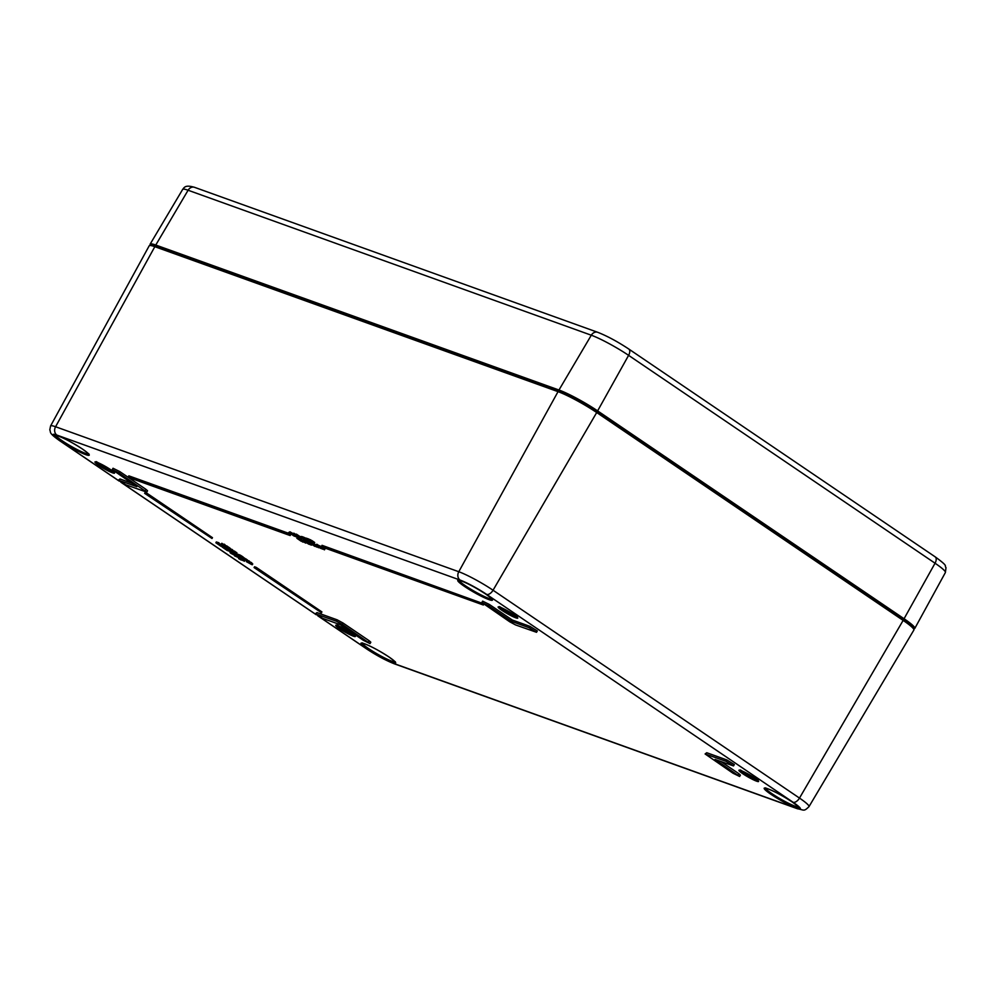 <?xml version="1.0" encoding="UTF-8"?>
<svg xmlns="http://www.w3.org/2000/svg" width="996" height="996" viewBox="0 0 996 996"><rect width="100%" height="100%" fill="white"/><g stroke="black" fill="none" stroke-linecap="round" stroke-linejoin="round"><path stroke-width="1.49" d="M309.246 542.621L310.316 542.011L310.565 543.318L309.246 542.621L310.565 543.318M304.49 540.915L304.963 540.093L307.913 541.363L307.44 542.185L304.49 540.915L309.594 544.439L311.499 545.049L307.44 542.185M307.602 541.724L309.345 542.459M303.792 539.683L302.809 540.318L303.27 539.496L304.813 540.367M307.005 538.4L306.009 539.023L306.469 538.201L307.391 538.662M306.98 539.521L307.752 538.624L311.972 540.629L314.686 542.471L314.213 543.293L306.531 539.222M309.283 539.409L308.81 540.23M293.434 534.217L288.753 532.449L289.961 531.802L293.596 533.931M227.412 546.53L230.387 548.435L229.69 548.348L230.387 548.435L229.927 549.257L224.685 546.543L229.217 549.17M238.056 555.307L238.53 554.486L240.347 555.183L243.323 557.15L242.85 557.972L236.525 554.672L236.998 553.851L238.953 554.872M247.382 561.246L248.664 560.723L249.535 561.308L249.062 562.13L247.382 561.246L249.062 562.13M249.349 561.644L251.776 562.827L251.303 563.649L246.398 561.669L251.689 564.558L249.859 563.138L251.303 563.649M251.59 563.163L252.747 563.948L252.287 564.769M246.398 561.669L247.494 561.072M225.743 547.974L228.308 549.12L227.847 549.941L222.195 547.053L227.026 550.39L230.176 551.523L225.806 549.431L227.847 549.941M228.072 549.555L230.636 550.701L230.176 551.523M224.175 546.667L225.98 547.539L225.519 548.36M231.259 552.481L235.193 554.461M241.816 558.569L241.418 559.279L242.389 559.939L238.604 558.582L239.289 557.835M240.509 558.283L241.742 558.719M243.559 559.466L244.979 560.424L244.518 561.246L241.418 559.279M128.372 476.673L128.833 475.851L288.442 533.246L290.62 534.728L290.16 535.549L287.969 534.068L128.372 476.673L130.551 478.167L290.16 535.549M144.657 493.344L145.117 492.522L146.798 493.132L212.472 537.678L211.999 538.487L144.657 493.344L211.999 538.487M254.092 567.583L254.565 566.761L256.246 567.371L321.907 611.905L321.447 612.727L254.092 567.583L321.447 612.727M481.641 602.717L481.168 603.539L321.571 546.144L322.032 545.322L482.761 603.476M236.077 555.37L237.633 555.93M239.451 556.677L240.347 557.287M219.419 543.692L221.996 544.837L221.523 545.659L215.883 542.77L220.701 546.107L223.851 547.24L219.481 545.136L221.523 545.659M221.747 545.273L222.594 545.571M223.689 545.982L223.851 547.24M215.883 542.745L216.344 541.924L215.908 542.733L216.344 541.949L218.971 542.783L219.195 544.077M243.024 557.299L247.431 559.939L246.958 560.76L240.347 557.511L246.958 560.76M235.019 551.834L236.874 552.73L236.413 553.539L232.566 551.946L236.413 553.539M232.354 550.34L235.168 551.572L234.695 552.382L229.528 549.904L234.695 552.382M230.238 548.771L232.641 549.854L232.168 550.664M224.698 545.136L227.499 546.368L227.038 547.19L222.544 545.011L223.814 544.999L221.759 544.264L223.54 545.708L221.959 545.136L227.038 547.19M222.32 543.891L224.971 544.65L224.498 545.472M294.268 533.383L293.285 534.018L293.758 533.196L295.737 534.379M296.385 534.105L295.912 534.927L297.418 536.383L301.614 538.799L295.463 534.84L296.385 534.105L302.087 537.977M302.149 536.657L301.153 537.28L301.626 536.458L302.535 536.919M305.697 538.002L305.224 538.824L302.423 537.703L302.896 536.881L307.129 538.886M304.427 537.666L303.967 538.487M301.502 540.878L297.331 538.313L297.792 537.491L303.543 541.089M311.686 542.957L310.69 543.579L311.15 542.758L312.358 543.405M312.993 543.418L311.997 544.053L312.458 543.231L313.404 543.704M318.683 547.551L313.367 544.513L313.84 543.692L316.379 545.098M317.263 544.451L316.267 545.073L316.74 544.252L319.293 545.82M318.869 546.667L319.716 545.808L322.268 547.215L324.933 549.02L324.459 549.842L316.803 545.273M705.106 753.96L706.737 752.727L726.893 759.973L734.313 764.555L733.529 765.924L726.121 761.342L705.106 753.96L732.981 773.22L739.63 776.482L715.041 759.45L733.529 765.924M720.992 761.591L738.808 773.668L740.414 775.125L739.63 776.482M118.35 480.184L125.757 484.766L146.773 492.149L118.898 472.888L112.237 469.626L136.838 486.658L118.35 480.184L119.981 478.952L131.671 483.16M112.237 469.626L113.021 468.257L119.669 471.519L145.939 489.335L147.545 490.779L146.773 492.149M315.346 613.81L316.977 612.577L337.134 619.823L342.935 622.961L369.205 640.777L370.811 642.221L370.026 643.59L342.151 624.318L336.349 621.193L315.346 613.81L322.754 618.392L340.395 624.741L363.378 640.328L370.026 643.59M481.84 602.518L482.624 601.148L489.273 604.41L512.255 619.998L529.897 626.347L537.317 630.929L536.533 632.298L529.113 627.717L511.483 621.367L488.501 605.78L481.84 602.518L509.715 621.79L515.53 624.915L536.533 632.298M913.892 629.572L913.544 628.302A30.739 3.586 -150.3 0 0 903.111 619.4L596.679 411.535A30.739 3.586 -150.3 0 0 559.142 391.279L155.936 246.298A30.739 3.586 -150.3 0 0 150.857 245.203L149.587 245.551A31.673 3.698 29.7 0 1 154.828 246.684L558.034 391.652A31.673 3.698 29.7 0 1 596.704 412.531L903.135 620.396A31.673 3.698 29.7 0 1 913.892 629.572A31.673 3.698 29.7 0 1 913.867 630.057L808.989 806.648A28.075 3.274 -150.3 0 0 799.489 798.082L493.045 590.23A28.075 3.274 -150.3 0 0 458.783 571.729L55.577 426.749A28.075 3.274 -150.3 0 0 50.572 425.989L149.188 245.825A31.673 3.698 29.7 0 1 149.587 245.551M317.064 546.53L321.272 548.622L317.064 546.53M316.554 545.273L315.869 545.596M317.811 546.381L316.965 546.007M310.316 542.011L309.856 542.832M311.001 545.036L311.873 544.389M307.266 540.928L306.793 541.749M304.564 541.513L305.784 542.347L304.378 541.836M308.922 543.978L303.319 540.504M302.809 540.318L308.797 544.214M309.432 540.442L314.213 543.293M312.595 542.359L309.582 540.492M307.639 539.807L312.433 542.646M310.802 541.712L307.801 539.844M306.009 539.023L310.64 541.998M310.54 539.745L310.08 540.567M288.753 532.449L293.92 535.985L296.509 536.919L293.135 534.752M227.96 546.729L227.486 547.551M228.657 547.153L228.184 547.974M232.84 552.133L231.446 551.523L232.778 552.257M238.766 555.955L242.85 557.972M239.538 556.428L238.617 556.216M236.239 554.722L239.438 556.702M238.53 554.486L238.106 555.233M248.664 560.723L248.191 561.532M249.411 562.964L251.253 564.222L249.411 562.964M249.623 561.831L249.162 562.653M251.067 562.354L250.606 563.176M227.623 548.647L227.15 549.468M229.952 550.228L229.478 551.049M222.892 546.891L222.195 547.053L222.668 546.206M225.295 547.078L224.822 547.887M233.45 554L230.885 553.079L233.45 554M234.732 555.282L230.786 553.303L234.732 555.282L235.629 554.05M231.695 552.083L230.786 553.303M241.418 559.814L244.518 561.246M238.604 558.582L241.269 560.076M242.202 558.818L241.841 559.441M288.442 533.246L287.969 534.068M146.798 493.132L146.337 493.954M256.246 567.371L255.773 568.193M483.819 604.211L483.359 605.02L481.168 603.539M321.571 546.144L323.762 547.626L483.359 605.02M240.758 557.847L240.41 558.457L234.496 555.793L240.41 558.457M237.72 555.793L237.309 556.503M238.094 556.029L237.733 556.652M221.299 544.364L220.838 545.186M223.627 545.957L223.166 546.767M218.971 542.783L218.51 543.604M241.007 556.801L240.347 557.511M236.189 552.257L235.716 553.079M234.471 551.099L234.01 551.921M229.541 549.282L229.528 549.904M231.944 549.381L231.483 550.203M226.814 545.895L226.341 546.717M222.233 543.442L221.859 544.712M224.274 544.177L223.814 544.999M295.04 535.213L296.26 536.047L294.853 535.537M299.41 537.666L293.808 534.205M293.285 534.018L299.273 537.915M301.053 538.214L296.472 535.512L301.078 538.238M301.614 538.799L302.523 538.052M304.577 538.699L309.358 541.538L305.224 538.824M307.739 540.616L304.739 538.749M302.784 538.064L307.577 540.903M305.959 539.969L302.946 538.101M301.153 537.28L305.784 540.255M298.588 539.023L297.929 538.712M296.908 538.313L301.265 541.289M302.523 541.986L303.481 541.189M300.867 540.728L302.112 541.338M304.029 542.16L305.747 543.119L304.203 541.861M310.69 543.579L314.786 546.368L311.213 543.766M313.616 544.849L318.571 547.725M316.815 546.704L313.889 544.899M311.997 544.053L316.628 547.028M319.504 546.966L324.459 549.842M322.704 548.821L319.766 547.016M316.267 545.073L322.517 549.145M512.255 619.998L511.483 621.367M150.446 245.514A30.739 3.586 29.7 0 1 155.936 246.298L559.142 391.279A30.739 3.586 29.7 0 1 596.679 411.535L903.111 619.4A30.739 3.586 29.7 0 1 913.494 628.812M913.706 628.874L914.403 628.675A31.673 3.698 -150.3 0 0 914.801 628.401A31.673 3.698 -150.3 0 0 904.082 618.753L597.637 410.9A31.673 3.698 -150.3 0 0 558.968 390.021L155.762 245.041A31.673 3.698 -150.3 0 0 150.122 244.169A31.673 3.698 -150.3 0 0 150.097 244.655L150.284 245.365M82.481 449.072A19.957 2.328 -150.3 0 0 54.668 435.264A19.957 2.328 -150.3 0 0 78.547 451.462A19.957 2.328 -150.3 0 0 82.481 449.072M88.644 454.027A19.011 2.216 29.7 0 1 71.264 446.382A19.011 2.216 29.7 0 1 55.826 435.314M118.686 480.682L60.383 441.128A21.738 2.54 29.7 0 1 56.884 435.09L460.09 580.07A21.738 2.54 29.7 0 1 486.621 594.388L793.053 802.253A21.738 2.54 29.7 0 1 796.551 808.291L393.345 663.311A21.738 2.54 29.7 0 1 366.814 648.981L318.845 616.449M315.682 614.308L121.848 482.823M513.899 614.669A11.255 1.307 -150.3 0 0 498.212 606.875A11.255 1.307 -150.3 0 0 511.683 616.014A11.255 1.307 -150.3 0 0 513.899 614.669M388.913 656.937A19.957 2.328 -150.3 0 0 361.112 643.13A19.957 2.328 -150.3 0 0 384.991 659.327A19.957 2.328 -150.3 0 0 388.913 656.937M792.119 801.917A19.957 2.328 -150.3 0 0 764.306 788.11A19.957 2.328 -150.3 0 0 788.185 804.307A19.957 2.328 -150.3 0 0 792.119 801.917M754.669 777.976A11.255 1.307 -150.3 0 0 738.995 770.194A11.255 1.307 -150.3 0 0 752.453 779.333A11.255 1.307 -150.3 0 0 754.669 777.976M110.693 469.689A11.255 1.307 -150.3 0 0 95.018 461.895A11.255 1.307 -150.3 0 0 108.477 471.033A11.255 1.307 -150.3 0 0 110.693 469.689M485.687 594.052A19.957 2.328 -150.3 0 0 457.874 580.245A19.957 2.328 -150.3 0 0 481.753 596.442A19.957 2.328 -150.3 0 0 485.687 594.052M351.476 633.008A11.255 1.307 -150.3 0 0 335.789 625.214A11.255 1.307 -150.3 0 0 349.247 634.352A11.255 1.307 -150.3 0 0 351.476 633.008M516.8 616.885A10.309 1.208 29.7 0 1 507.811 612.739A10.309 1.208 29.7 0 1 499.656 607.112M354.377 635.224A10.309 1.208 29.7 0 1 345.375 631.078A10.309 1.208 29.7 0 1 337.233 625.438M395.076 661.892A19.011 2.216 29.7 0 1 377.708 654.235A19.011 2.216 29.7 0 1 362.27 643.179M491.837 599.007A19.011 2.216 29.7 0 1 474.47 591.363A19.011 2.216 29.7 0 1 459.032 580.295M798.282 806.872A19.011 2.216 29.7 0 1 780.901 799.215A19.011 2.216 29.7 0 1 765.476 788.16M113.594 471.905A10.309 1.208 29.7 0 1 104.605 467.759A10.309 1.208 29.7 0 1 96.463 462.132M757.583 780.204A10.309 1.208 29.7 0 1 748.581 776.058A10.309 1.208 29.7 0 1 740.439 770.418M934.746 556.627A6.337 3.498 124.1 0 1 935.182 556.851A6.337 3.498 124.1 0 1 935.045 563.213L903.135 620.396L799.489 798.082A6.337 3.498 -55.9 0 1 793.053 802.253M628.302 348.774A6.337 3.498 124.1 0 1 628.75 348.998A6.337 3.498 124.1 0 1 628.601 355.348L596.704 412.531L493.045 590.23A6.337 3.498 -55.9 0 1 486.621 594.388M56.884 435.09A6.337 5.241 109.8 0 1 55.577 426.749L154.828 246.684L155.936 246.298L155.762 245.041L188.095 190.236L591.3 335.216A30.565 3.561 29.7 0 1 628.601 355.348L935.045 563.213A30.565 3.561 29.7 0 1 945.391 572.526L946.001 567.596C943.909 565.168 949.387 567.197 935.182 556.851L628.75 348.998C617.508 341.591 607.174 336.026 597.762 332.315A6.337 5.241 109.8 0 0 591.3 335.216L558.968 390.021L559.142 391.279L558.034 391.652L458.783 571.729A6.337 5.241 -70.2 0 0 460.09 580.07M307.951 541.836L307.49 542.658M309.27 542.422L308.797 543.231M311.972 540.629L311.511 541.451M289.961 531.802L289.5 532.623M292.724 533.271L292.251 534.093M229.416 547.638L228.943 548.46M240.347 555.183L239.887 555.992M242.09 556.229L241.617 557.05M244.456 557.959L243.983 558.781M246.186 559.017L245.726 559.839M300.568 536.52L300.107 537.342M299.223 538.151L298.75 538.973M301.701 539.695L301.24 540.517M322.268 547.215L321.795 548.037M706.737 752.727L705.952 754.084M726.893 759.973L726.121 761.342M738.808 773.668L738.024 775.037M119.981 478.952L119.196 480.321M119.669 471.519L118.898 472.888M145.939 489.335L145.155 490.704M369.205 640.777L368.42 642.134M316.977 612.577L316.193 613.947M337.134 619.823L336.349 621.193M342.935 622.961L342.151 624.318M489.273 604.41L488.501 605.78M529.897 626.347L529.113 627.717M796.551 808.291A6.337 5.241 109.8 0 0 797.522 808.777C804.233 809.922 803.61 811.902 808.989 806.648M393.345 663.311A6.337 5.241 109.8 0 0 394.316 663.809L797.522 808.777M366.814 648.981A6.337 3.498 124.1 0 1 366.379 648.757C376.5 655.43 385.813 660.448 394.316 663.809M60.383 441.128A6.337 3.498 124.1 0 1 59.934 440.904L119.246 481.13M150.122 244.169L182.666 189.402A30.565 3.561 29.7 0 1 188.095 190.236A6.337 5.241 109.8 0 1 194.569 187.335L597.762 332.315M55.851 435.028L57.021 435.588C63.893 438.016 72.359 442.498 82.407 449.034C91.869 455.981 87.76 453.69 88.806 454.3L88.881 453.865M499.457 606.589L517.36 616.798M337.022 624.928L354.925 635.137M362.283 642.893L363.465 643.441C370.338 645.869 378.791 650.363 388.851 656.899C398.313 663.846 394.192 661.556 395.25 662.153L395.312 661.73M459.056 580.008L460.227 580.568C467.099 582.996 475.553 587.478 485.612 594.014C495.074 600.962 490.966 598.671 492.012 599.281L492.086 598.845M765.488 787.873L766.671 788.421C773.531 790.849 781.997 795.343 792.057 801.88C801.506 808.827 797.398 806.536 798.456 807.134L798.518 806.71M96.251 461.609L114.154 471.818M740.227 769.908L758.13 780.117M316.317 544.688L315.844 545.509M311.985 544.314L311.524 545.136M307.428 538.587L306.955 539.409M309.208 539.222L308.748 540.044M230.4 548.497L229.927 549.306M236.65 553.788L236.177 554.61M238.505 554.436L238.044 555.258M224.996 547.788L224.523 548.609M236.426 554.747L235.965 555.569M230.462 551.796L230.001 552.618M218.672 543.505L218.211 544.326M240.758 556.577L240.285 557.399M242.613 557.212L242.153 558.034M229.354 548.535L228.881 549.356M221.685 543.33L221.224 544.152M302.572 536.844L302.112 537.666M304.365 537.479L303.892 538.301M297.356 537.417L296.883 538.238M303.643 541.289L303.182 542.11M301.825 539.969L301.365 540.791M313.441 543.642L312.981 544.463M319.33 545.758L318.857 546.58M366.379 648.757L317.824 615.827M316.242 614.756L120.827 482.201M50.572 425.989L49.8 429.948C51.306 432.513 47.634 432.239 59.934 440.904M182.666 189.402C184.297 187.522 185.044 184.534 194.569 187.335M945.391 572.526L914.801 628.401"/></g></svg>
